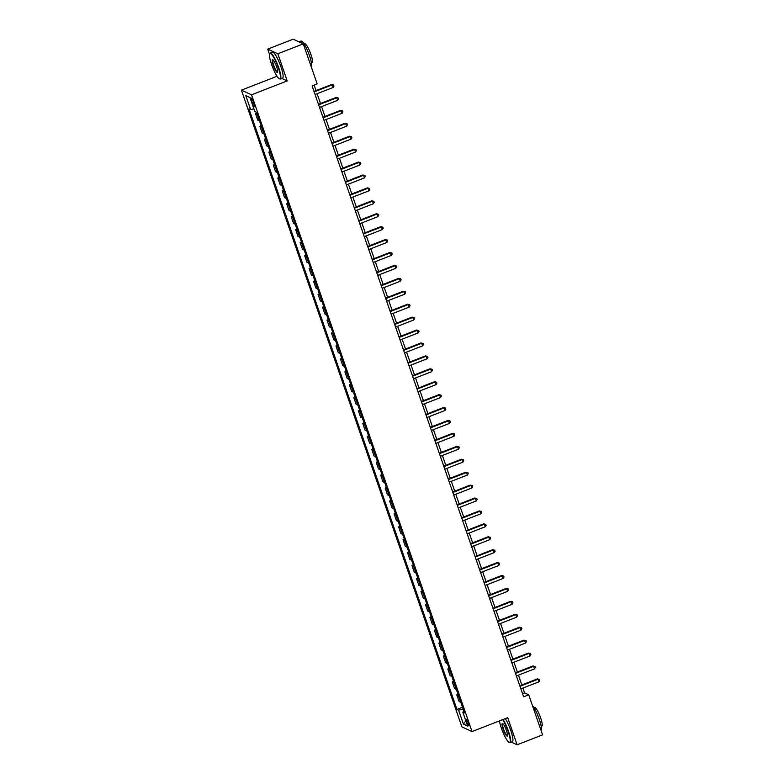 <?xml version="1.0" encoding="UTF-8"?>
<svg xmlns="http://www.w3.org/2000/svg" width="784" height="784" viewBox="0 0 784 784"><rect width="100%" height="100%" fill="white"/><g stroke="black" fill="none" stroke-linecap="round" stroke-linejoin="round"><path stroke-width="1.18" d="M468.489 722.975A3.567 0.686 -111.3 0 0 466.323 719.251A3.567 0.686 -111.3 0 0 466.735 722.162A3.567 0.686 -111.3 0 0 468.91 725.896A3.567 0.686 -111.3 0 0 468.489 722.975M241.413 90.15L461.903 726.895L472.037 731.56L251.546 94.815L241.413 90.15L277.046 76.273M281.799 78.429L287.218 80.919L277.82 53.782L267.687 49.127L269.51 54.38M267.687 49.127L293.167 39.2L303.3 43.865L277.82 53.782M303.3 43.865L317.177 83.917L312.081 85.907L523.624 696.809L528.72 694.82L524.604 692.929L522.918 688.058M251.605 100.832L252.399 103.106A3.459 0.666 -111.3 0 0 254.496 106.722A3.459 0.666 -111.3 0 0 254.094 103.89L253.31 101.616A3.459 0.666 -111.3 0 0 251.203 98.01A3.459 0.666 -111.3 0 0 251.605 100.832L252.82 100.362M253.938 108.907L250.635 109.603L248.979 108.839L456.945 709.402L462.521 707.227M250.635 109.603L245.804 95.648L250.018 97.588L254.849 111.544L256.515 112.308L464.471 712.872L462.815 712.107L467.646 726.062L463.432 724.122L458.601 710.167L456.945 709.402M511.344 742.144L517.107 744.8L542.587 734.873L528.72 694.82M517.107 744.8L507.709 717.664L472.037 731.56M287.218 80.919L251.546 94.815M521.85 684.961L518.449 675.132M517.371 672.035L513.971 662.215M512.903 659.119L509.502 649.289M508.424 646.192L505.023 636.373M503.955 633.276L500.545 623.447M499.477 620.35L496.076 610.53M494.998 607.433L491.597 597.614M490.529 594.517L487.129 584.688M486.051 581.591L482.65 571.771M481.582 568.674L478.181 558.845M477.103 555.748L473.703 545.929M472.634 542.832L469.234 533.002M468.156 529.906L464.755 520.086M463.687 516.989L460.277 507.16M459.208 504.063L455.808 494.243M454.73 491.147L451.329 481.317M450.261 478.22L446.86 468.401M445.782 465.304L442.382 455.475M441.314 452.378L437.913 442.558M436.835 439.461L433.434 429.642M432.366 426.535L428.956 416.716M427.888 413.619L424.487 403.799M423.409 400.702L420.008 390.873M418.94 387.776L415.54 377.957M414.462 374.86L411.061 365.03M409.993 361.934L406.592 352.114M405.514 349.017L402.114 339.188M401.045 336.091L397.645 326.271M396.567 323.175L393.166 313.345M392.098 310.248L388.688 300.429M387.619 297.332L384.219 287.503M383.141 284.406L379.74 274.586M378.672 271.489L375.271 261.66M374.193 258.563L370.793 248.744M369.725 245.647L366.324 235.827M365.246 232.73L361.845 222.901M360.777 219.804L357.377 209.985M356.299 206.888L352.898 197.058M351.83 193.962L348.419 184.142M347.351 181.045L343.951 171.216M342.873 168.119L339.472 158.299M338.404 155.203L335.003 145.373M333.925 142.276L330.525 132.457M329.456 129.36L326.056 119.531M324.978 116.434L321.577 106.614M320.509 103.517L317.099 93.688M316.03 90.591L314.129 85.103M522.556 693.732L524.604 692.929M257.152 114.17A4.459 0.853 160.9 0 1 257.064 114.131L255.408 113.376L256.701 112.867M460.825 702.327A4.459 0.853 160.9 0 1 460.727 702.297L459.071 701.533L456.749 694.81L458.052 694.31M456.347 689.41A4.459 0.853 160.9 0 1 456.259 689.371L454.602 688.617L452.27 681.894L453.573 681.384M451.878 676.484A4.459 0.853 160.9 0 1 451.78 676.455L450.124 675.69L447.801 668.977L449.095 668.468M447.399 663.568A4.459 0.853 160.9 0 1 447.311 663.538L445.655 662.774L443.323 656.051L444.626 655.542M442.931 650.642A4.459 0.853 160.9 0 1 442.833 650.612L441.176 649.848L438.854 643.135L440.147 642.625M438.452 637.725A4.459 0.853 160.9 0 1 438.364 637.696L436.708 636.931L434.375 630.209L435.679 629.709M433.983 624.809A4.459 0.853 160.9 0 1 433.885 624.77L432.229 624.005L429.906 617.292L431.2 616.783M429.505 611.883A4.459 0.853 160.9 0 1 429.416 611.853L427.75 611.089L425.428 604.366L426.731 603.866M425.036 598.966A4.459 0.853 160.9 0 1 424.938 598.927L423.282 598.163L420.949 591.45L422.253 590.94M420.557 586.04A4.459 0.853 160.9 0 1 420.459 586.011L418.803 585.246L416.48 578.523L417.784 578.024M416.079 573.124A4.459 0.853 160.9 0 1 415.99 573.084L414.334 572.32L412.002 565.607L413.305 565.097M411.61 560.197A4.459 0.853 160.9 0 1 411.512 560.168L409.856 559.404L407.533 552.681L408.827 552.181M407.131 547.281A4.459 0.853 160.9 0 1 407.043 547.242L405.387 546.487L403.054 539.764L404.358 539.255M402.662 534.355A4.459 0.853 160.9 0 1 402.564 534.325L400.908 533.561L398.586 526.838L399.879 526.338M398.184 521.438A4.459 0.853 160.9 0 1 398.096 521.399L396.439 520.645L394.107 513.922L395.41 513.412M393.715 508.512A4.459 0.853 160.9 0 1 393.617 508.483L391.961 507.718L389.638 501.005L390.932 500.496M389.236 495.596A4.459 0.853 160.9 0 1 389.148 495.557L387.482 494.802L385.16 488.079L386.463 487.57M384.768 482.67A4.459 0.853 160.9 0 1 384.67 482.64L383.013 481.876L380.681 475.163L381.984 474.653M380.289 469.753A4.459 0.853 160.9 0 1 380.191 469.724L378.535 468.959L376.212 462.237L377.516 461.727M375.81 456.827A4.459 0.853 160.9 0 1 375.722 456.798L374.066 456.033L371.734 449.32L373.037 448.811M371.342 443.911A4.459 0.853 160.9 0 1 371.244 443.881L369.587 443.117L367.265 436.394L368.558 435.894M366.863 430.994A4.459 0.853 160.9 0 1 366.775 430.955L365.119 430.191L362.786 423.478L364.09 422.968M362.394 418.068A4.459 0.853 160.9 0 1 362.296 418.039L360.64 417.274L358.317 410.551L359.611 410.052M357.916 405.152A4.459 0.853 160.9 0 1 357.827 405.112L356.161 404.348L353.839 397.635L355.142 397.125M353.447 392.225A4.459 0.853 160.9 0 1 353.349 392.196L351.693 391.432L349.37 384.709L350.664 384.209M348.968 379.309A4.459 0.853 160.9 0 1 348.87 379.27L347.214 378.505L344.891 371.792L346.195 371.283M344.49 366.383A4.459 0.853 160.9 0 1 344.401 366.353L342.745 365.589L340.413 358.866L341.716 358.366M340.021 353.466A4.459 0.853 160.9 0 1 339.923 353.427L338.267 352.673L335.944 345.95L337.238 345.44M335.542 340.54A4.459 0.853 160.9 0 1 335.454 340.511L333.798 339.746L331.465 333.024L332.769 332.524M331.073 327.624A4.459 0.853 160.9 0 1 330.975 327.585L329.319 326.83L326.997 320.107L328.29 319.598M326.595 314.698A4.459 0.853 160.9 0 1 326.507 314.668L324.85 313.904L322.518 307.191L323.821 306.681M322.126 301.781A4.459 0.853 160.9 0 1 322.028 301.752L320.372 300.987L318.049 294.265L319.343 293.755M317.647 288.855A4.459 0.853 160.9 0 1 317.559 288.826L315.893 288.061L313.571 281.348L314.874 280.839M313.179 275.939A4.459 0.853 160.9 0 1 313.081 275.909L311.424 275.145L309.092 268.422L310.395 267.912M308.7 263.022A4.459 0.853 160.9 0 1 308.602 262.983L306.946 262.219L304.623 255.506L305.927 254.996M304.221 250.096A4.459 0.853 160.9 0 1 304.133 250.067L302.477 249.302L300.145 242.579L301.448 242.08M299.753 237.18A4.459 0.853 160.9 0 1 299.655 237.14L297.998 236.376L295.676 229.663L296.969 229.153M295.274 224.253A4.459 0.853 160.9 0 1 295.186 224.224L293.53 223.46L291.197 216.737L292.501 216.237M290.805 211.337A4.459 0.853 160.9 0 1 290.707 211.298L289.051 210.533L286.728 203.82L288.022 203.311M286.327 198.411A4.459 0.853 160.9 0 1 286.238 198.381L284.582 197.617L282.25 190.894L283.553 190.394M281.858 185.494A4.459 0.853 160.9 0 1 281.76 185.455L280.104 184.701L277.781 177.978L279.075 177.468M277.379 172.568A4.459 0.853 160.9 0 1 277.291 172.539L275.625 171.774L273.302 165.052L274.606 164.552M272.91 159.652A4.459 0.853 160.9 0 1 272.812 159.613L271.156 158.858L268.824 152.135L270.127 151.626M268.432 146.726A4.459 0.853 160.9 0 1 268.334 146.696L266.678 145.932L264.355 139.219L265.658 138.709M263.953 133.809A4.459 0.853 160.9 0 1 263.865 133.77L262.209 133.015L259.876 126.293L261.18 125.783M259.484 120.883A4.459 0.853 160.9 0 1 259.386 120.854L257.73 120.089L255.408 113.376M261.631 127.086A4.459 0.853 160.9 0 1 261.533 127.057L259.876 126.293M266.109 140.013A4.459 0.853 160.9 0 1 266.011 139.973L264.355 139.219M270.578 152.929A4.459 0.853 160.9 0 1 270.49 152.9L268.824 152.135M275.057 165.855A4.459 0.853 160.9 0 1 274.959 165.816L273.302 165.052M279.525 178.772A4.459 0.853 160.9 0 1 279.437 178.742L277.781 177.978M284.004 191.698A4.459 0.853 160.9 0 1 283.906 191.659L282.25 190.894M288.473 204.614A4.459 0.853 160.9 0 1 288.385 204.585L286.728 203.82M292.951 217.54A4.459 0.853 160.9 0 1 292.853 217.501L291.197 216.737M297.42 230.457A4.459 0.853 160.9 0 1 297.332 230.427L295.676 229.663M301.899 243.373A4.459 0.853 160.9 0 1 301.801 243.344L300.145 242.579M306.377 256.299A4.459 0.853 160.9 0 1 306.279 256.27L304.623 255.506M310.846 269.216A4.459 0.853 160.9 0 1 310.758 269.186L309.092 268.422M315.325 282.142A4.459 0.853 160.9 0 1 315.227 282.103L313.571 281.348M319.794 295.058A4.459 0.853 160.9 0 1 319.705 295.029L318.049 294.265M324.272 307.985A4.459 0.853 160.9 0 1 324.174 307.945L322.518 307.191M328.741 320.901A4.459 0.853 160.9 0 1 328.653 320.872L326.997 320.107M333.22 333.827A4.459 0.853 160.9 0 1 333.122 333.788L331.465 333.024M337.698 346.744A4.459 0.853 160.9 0 1 337.6 346.714L335.944 345.95M342.167 359.67A4.459 0.853 160.9 0 1 342.079 359.631L340.413 358.866M346.646 372.586A4.459 0.853 160.9 0 1 346.548 372.557L344.891 371.792M351.114 385.512A4.459 0.853 160.9 0 1 351.026 385.473L349.37 384.709M355.593 398.429A4.459 0.853 160.9 0 1 355.495 398.399L353.839 397.635M360.062 411.345A4.459 0.853 160.9 0 1 359.974 411.316L358.317 410.551M364.54 424.271A4.459 0.853 160.9 0 1 364.442 424.242L362.786 423.478M369.009 437.188A4.459 0.853 160.9 0 1 368.921 437.158L367.265 436.394M373.488 450.114A4.459 0.853 160.9 0 1 373.39 450.075L371.734 449.32M377.966 463.03A4.459 0.853 160.9 0 1 377.868 463.001L376.212 462.237M382.435 475.957A4.459 0.853 160.9 0 1 382.347 475.917L380.681 475.163M386.914 488.873A4.459 0.853 160.9 0 1 386.816 488.844L385.16 488.079M391.383 501.799A4.459 0.853 160.9 0 1 391.294 501.76L389.638 501.005M395.861 514.716A4.459 0.853 160.9 0 1 395.763 514.686L394.107 513.922M400.33 527.642A4.459 0.853 160.9 0 1 400.242 527.603L398.586 526.838M404.809 540.558A4.459 0.853 160.9 0 1 404.711 540.529L403.054 539.764M409.277 553.484A4.459 0.853 160.9 0 1 409.189 553.445L407.533 552.681M413.756 566.401A4.459 0.853 160.9 0 1 413.658 566.371L412.002 565.607M418.235 579.327A4.459 0.853 160.9 0 1 418.137 579.288L416.48 578.523M422.703 592.243A4.459 0.853 160.9 0 1 422.615 592.214L420.949 591.45M427.182 605.16A4.459 0.853 160.9 0 1 427.084 605.13L425.428 604.366M431.651 618.086A4.459 0.853 160.9 0 1 431.563 618.057L429.906 617.292M436.129 631.002A4.459 0.853 160.9 0 1 436.031 630.973L434.375 630.209M440.598 643.929A4.459 0.853 160.9 0 1 440.51 643.889L438.854 643.135M445.077 656.845A4.459 0.853 160.9 0 1 444.979 656.816L443.323 656.051M449.546 669.771A4.459 0.853 160.9 0 1 449.457 669.732L447.801 668.977M454.024 682.688A4.459 0.853 160.9 0 1 453.936 682.658L452.27 681.894M458.503 695.614A4.459 0.853 160.9 0 1 458.405 695.575L456.749 694.81M458.601 710.167L463.207 709.197M463.942 711.323L462.815 712.107M250.027 97.598L245.804 95.648M463.432 724.122L465.823 720.78M314.159 91.904L332.249 84.858L333.151 87.445L315.05 94.492M313.982 91.395L331.563 84.545L333.641 85.025L333.994 86.054L333.151 87.445M331.563 84.545L333.641 85.025M318.627 104.831L336.728 97.784L337.62 100.362L319.529 107.408M318.451 104.311L336.042 97.471L338.11 97.941L338.472 98.98L337.62 100.362M336.042 97.471L338.11 97.941M323.106 117.747L341.197 110.701L342.098 113.288L323.998 120.334M322.93 117.237L340.511 110.387L342.588 110.867L342.941 111.896L342.098 113.288M340.511 110.387L342.588 110.867M327.575 130.673L345.675 123.627L346.567 126.204L328.476 133.251M327.398 130.154L344.989 123.304L347.067 123.784L347.42 124.823L346.567 126.204M344.989 123.304L347.067 123.784M332.053 143.59L350.144 136.543L351.046 139.131L332.945 146.177M331.877 143.08L349.468 136.23L351.536 136.71L351.898 137.739L351.046 139.131M349.468 136.23L351.536 136.71M278.291 67.679A13.593 2.607 -111.3 0 0 269.637 53.9A13.593 2.607 -111.3 0 0 271.607 64.602A13.593 2.607 -111.3 0 0 279.32 78.753A13.593 2.607 -111.3 0 0 278.291 67.679M269.637 53.9L269.814 53.479A13.926 2.666 68.7 0 1 270.206 53.047A13.926 2.666 68.7 0 1 278.683 67.6A13.926 2.666 68.7 0 1 280.309 79.008A13.926 2.666 68.7 0 1 279.731 78.949L279.32 78.753M276.625 66.914A6.801 1.303 68.7 0 1 277.605 72.265A6.801 1.303 68.7 0 1 273.283 65.376A6.801 1.303 68.7 0 1 272.763 59.839A6.801 1.303 68.7 0 1 276.625 66.914M272.999 59.986A6.468 1.235 -111.3 0 0 272.91 60.005A6.468 1.235 -111.3 0 0 273.665 65.297A6.468 1.235 -111.3 0 0 277.605 72.05A6.468 1.235 -111.3 0 0 277.673 72.001M298.939 41.856L300.978 41.062A13.926 2.666 68.7 0 1 309.464 55.615A13.926 2.666 68.7 0 1 311.277 66.895M304.123 44.022L304.741 43.777A10.025 1.921 68.7 0 1 310.846 54.263A10.025 1.921 68.7 0 1 312.022 62.475L311.405 62.71M270.206 53.047L272.44 52.175A13.926 2.666 68.7 0 1 280.927 66.728A13.926 2.666 68.7 0 1 282.554 78.135L280.309 79.008M499.447 720.888A13.593 2.607 -111.3 0 0 501.407 728.228A13.593 2.607 -111.3 0 0 509.11 742.37A13.593 2.607 -111.3 0 0 508.091 731.305A13.593 2.607 -111.3 0 0 502.652 719.634M503.054 719.487A13.926 2.666 68.7 0 1 508.483 731.217A13.926 2.666 68.7 0 1 510.11 742.624A13.926 2.666 68.7 0 1 509.531 742.566L509.11 742.37M506.425 730.531A6.801 1.303 68.7 0 1 507.405 735.882A6.801 1.303 68.7 0 1 503.083 728.993A6.801 1.303 68.7 0 1 502.564 723.456A6.801 1.303 68.7 0 1 506.425 730.531M502.789 723.603A6.468 1.235 -111.3 0 0 502.711 723.622A6.468 1.235 -111.3 0 0 503.465 728.914A6.468 1.235 -111.3 0 0 507.405 735.666A6.468 1.235 -111.3 0 0 507.473 735.627M532.473 705.669A13.926 2.666 68.7 0 1 539.255 719.232A13.926 2.666 68.7 0 1 541.078 730.512M533.924 707.638L534.541 707.403A10.025 1.921 68.7 0 1 540.646 717.879A10.025 1.921 68.7 0 1 541.822 726.092L541.205 726.327M505.288 718.605A13.926 2.666 68.7 0 1 510.717 730.345A13.926 2.666 68.7 0 1 512.354 741.752L510.11 742.624M336.532 156.516L354.623 149.47L355.515 152.047L337.424 159.093M336.346 155.996L353.937 149.146L356.014 149.626L356.367 150.665L355.515 152.047M353.937 149.146L356.014 149.626M341.001 169.432L359.101 162.386L359.993 164.973L341.893 172.019M340.824 168.923L358.415 162.072L360.483 162.553L360.846 163.582L359.993 164.973M358.415 162.072L360.483 162.553M345.479 182.358L363.57 175.302L364.462 177.89L346.371 184.936M345.303 181.839L362.884 174.989L364.962 175.469L365.315 176.508L364.462 177.89M362.884 174.989L364.962 175.469M349.948 195.275L368.049 188.229L368.941 190.816L350.85 197.862M349.772 194.765L367.363 187.915L369.431 188.395L369.793 189.424L368.941 190.816M367.363 187.915L369.431 188.395M354.427 208.191L372.518 201.145L373.419 203.732L355.319 210.778M354.25 207.682L371.832 200.831L373.909 201.312L374.262 202.35L373.419 203.732M371.832 200.831L373.909 201.312M358.896 221.117L376.996 214.071L377.888 216.658L359.797 223.705M358.719 220.608L376.31 213.758L378.378 214.238L378.741 215.267L377.888 216.658M376.31 213.758L378.378 214.238M363.374 234.034L381.465 226.988L382.367 229.575L364.266 236.621M363.198 233.524L380.779 226.674L382.857 227.154L383.219 228.193L382.367 229.575M380.779 226.674L382.857 227.154M367.853 246.96L385.944 239.914L386.835 242.491L368.745 249.547M367.667 246.45L385.258 239.6L387.335 240.08L387.688 241.109L386.835 242.491M385.258 239.6L387.335 240.08M372.322 259.876L390.412 252.83L391.314 255.417L373.213 262.464M372.145 259.367L389.736 252.517L391.804 252.997L392.167 254.036L391.314 255.417M389.736 252.517L391.804 252.997M376.8 272.803L394.891 265.756L395.783 268.334L377.692 275.38M376.624 272.283L394.205 265.443L396.283 265.923L396.635 266.952L395.783 268.334M394.205 265.443L396.283 265.923M381.269 285.719L399.37 278.673L400.261 281.26L382.161 288.306M381.093 285.209L398.684 278.359L400.751 278.839L401.114 279.868L400.261 281.26M398.684 278.359L400.751 278.839M385.748 298.645L403.838 291.599L404.73 294.176L386.639 301.223M385.571 298.126L403.152 291.276L405.23 291.756L405.583 292.795L404.73 294.176M403.152 291.276L405.23 291.756M390.216 311.562L408.317 304.515L409.209 307.103L391.118 314.149M390.04 311.052L407.631 304.202L409.699 304.682L410.061 305.711L409.209 307.103M407.631 304.202L409.699 304.682M394.695 324.488L412.786 317.442L413.687 320.019L395.587 327.065M394.519 323.968L412.1 317.118L414.177 317.598L414.53 318.637L413.687 320.019M412.1 317.118L414.177 317.598M399.164 337.404L417.264 330.358L418.156 332.945L400.065 339.991M398.987 336.895L416.578 330.044L418.646 330.525L419.009 331.554L418.156 332.945M416.578 330.044L418.646 330.525M403.642 350.33L421.733 343.274L422.635 345.862L404.534 352.908M403.466 349.811L421.057 342.961L423.125 343.441L423.487 344.48L422.635 345.862M421.057 342.961L423.125 343.441M408.121 363.247L426.212 356.201L427.104 358.788L409.013 365.834M407.935 362.737L425.526 355.887L427.603 356.367L427.956 357.396L427.104 358.788M425.526 355.887L427.603 356.367M412.59 376.173L430.69 369.117L431.582 371.704L413.482 378.75M412.413 375.654L430.004 368.803L432.072 369.284L432.435 370.322L431.582 371.704M430.004 368.803L432.072 369.284M417.068 389.089L435.159 382.043L436.051 384.63L417.96 391.677M416.892 388.58L434.473 381.73L436.551 382.21L436.904 383.239L436.051 384.63M434.473 381.73L436.551 382.21M421.537 402.006L439.638 394.96L440.53 397.547L422.439 404.593M421.361 401.496L438.952 394.646L441.02 395.126L441.382 396.165L440.53 397.547M438.952 394.646L441.02 395.126M426.016 414.932L444.107 407.886L445.008 410.473L426.908 417.519M425.839 414.422L443.421 407.572L445.498 408.052L445.851 409.081L445.008 410.473M443.421 407.572L445.498 408.052M430.485 427.848L448.585 420.802L449.477 423.389L431.386 430.436M430.308 427.339L447.899 420.489L449.967 420.969L450.33 422.008L449.477 423.389M447.899 420.489L449.967 420.969M434.963 440.775L453.054 433.728L453.956 436.306L435.855 443.362M434.787 440.265L452.368 433.415L454.446 433.895L454.798 434.924L453.956 436.306M452.368 433.415L454.446 433.895M439.432 453.691L457.533 446.645L458.424 449.232L440.334 456.278M439.256 453.181L456.847 446.331L458.924 446.811L459.277 447.85L458.424 449.232M456.847 446.331L458.924 446.811M443.911 466.617L462.001 459.571L462.903 462.148L444.802 469.195M443.734 466.098L461.325 459.257L463.393 459.728L463.756 460.767L462.903 462.148M461.325 459.257L463.393 459.728M448.389 479.534L466.48 472.487L467.372 475.075L449.281 482.121M448.203 479.024L465.794 472.174L467.872 472.654L468.224 473.683L467.372 475.075M465.794 472.174L467.872 472.654M452.858 492.46L470.959 485.414L471.85 487.991L453.75 495.037M452.682 491.94L470.273 485.09L472.34 485.57L472.703 486.609L471.85 487.991M470.273 485.09L472.34 485.57M457.337 505.376L475.427 498.33L476.319 500.917L458.228 507.963M457.16 504.867L474.741 498.016L476.819 498.497L477.172 499.526L476.319 500.917M474.741 498.016L476.819 498.497M461.805 518.302L479.906 511.256L480.798 513.834L462.707 520.88M461.629 517.783L479.22 510.933L481.288 511.413L481.65 512.452L480.798 513.834M479.22 510.933L481.288 511.413M466.284 531.219L484.375 524.173L485.276 526.76L467.176 533.806M466.108 530.709L483.689 523.859L485.766 524.339L486.119 525.368L485.276 526.76M483.689 523.859L485.766 524.339M470.753 544.145L488.853 537.089L489.745 539.676L471.654 546.722M470.576 543.626L488.167 536.775L490.235 537.256L490.598 538.294L489.745 539.676M488.167 536.775L490.235 537.256M475.231 557.061L493.322 550.015L494.224 552.602L476.123 559.649M475.055 556.552L492.636 549.702L494.714 550.182L495.076 551.211L494.224 552.602M492.636 549.702L494.714 550.182M479.7 569.978L497.801 562.932L498.693 565.519L480.602 572.565M479.524 569.468L497.115 562.618L499.192 563.098L499.545 564.137L498.693 565.519M497.115 562.618L499.192 563.098M484.179 582.904L502.27 575.858L503.171 578.445L485.071 585.491M484.002 582.394L501.593 575.544L503.661 576.024L504.024 577.053L503.171 578.445M501.593 575.544L503.661 576.024M488.657 595.82L506.748 588.774L507.64 591.361L489.549 598.408M488.471 595.311L506.062 588.461L508.14 588.941L508.493 589.98L507.64 591.361M506.062 588.461L508.14 588.941M493.126 608.747L511.227 601.7L512.119 604.278L494.018 611.334M492.95 608.237L510.541 601.387L512.609 601.867L512.971 602.896L512.119 604.278M510.541 601.387L512.609 601.867M497.605 621.663L515.696 614.617L516.587 617.204L498.497 624.25M497.428 621.153L515.01 614.303L517.087 614.783L517.44 615.822L516.587 617.204M515.01 614.303L517.087 614.783M502.074 634.589L520.174 627.543L521.066 630.12L502.975 637.167M501.897 634.07L519.488 627.229L521.556 627.71L521.919 628.739L521.066 630.12M519.488 627.229L521.556 627.71M506.552 647.506L524.643 640.459L525.545 643.047L507.444 650.093M506.376 646.996L523.957 640.146L526.035 640.626L526.387 641.655L525.545 643.047M523.957 640.146L526.035 640.626M511.021 660.432L529.122 653.386L530.013 655.963L511.923 663.009M510.845 659.912L528.436 653.062L530.503 653.542L530.866 654.581L530.013 655.963M528.436 653.062L530.503 653.542M515.5 673.348L533.59 666.302L534.492 668.889L516.391 675.935M515.323 672.839L532.914 665.988L534.982 666.469L535.345 667.498L534.492 668.889M532.914 665.988L534.982 666.469M519.978 686.274L538.069 679.228L538.961 681.806L520.87 688.852M519.792 685.755L537.383 678.905L539.461 679.385L539.813 680.424L538.961 681.806M537.383 678.905L539.461 679.385M259.386 120.854L257.064 114.131M263.865 133.77L261.533 127.057M268.334 146.696L266.011 139.973M272.812 159.613L270.49 152.9M277.291 172.539L274.959 165.816M281.76 185.455L279.437 178.742M286.238 198.381L283.906 191.659M290.707 211.298L288.385 204.585M295.186 224.224L292.853 217.501M299.655 237.14L297.332 230.427M304.133 250.067L301.801 243.344M308.602 262.983L306.279 256.27M313.081 275.909L310.758 269.186M317.559 288.826L315.227 282.103M322.028 301.752L319.705 295.029M326.507 314.668L324.174 307.945M330.975 327.585L328.653 320.872M335.454 340.511L333.122 333.788M339.923 353.427L337.6 346.714M344.401 366.353L342.079 359.631M348.87 379.27L346.548 372.557M353.349 392.196L351.026 385.473M357.827 405.112L355.495 398.399M362.296 418.039L359.974 411.316M366.775 430.955L364.442 424.242M371.244 443.881L368.921 437.158M375.722 456.798L373.39 450.075M380.191 469.724L377.868 463.001M384.67 482.64L382.347 475.917M389.148 495.557L386.816 488.844M393.617 508.483L391.294 501.76M398.096 521.399L395.763 514.686M402.564 534.325L400.242 527.603M407.043 547.242L404.711 540.529M411.512 560.168L409.189 553.445M415.99 573.084L413.658 566.371M420.459 586.011L418.137 579.288M424.938 598.927L422.615 592.214M429.416 611.853L427.084 605.13M433.885 624.77L431.563 618.057M438.364 637.696L436.031 630.973M442.833 650.612L440.51 643.889M447.311 663.538L444.979 656.816M451.78 676.455L449.457 669.732M456.259 689.371L453.936 682.658M460.727 702.297L458.405 695.575M253.653 102.616L252.399 103.106"/></g></svg>

